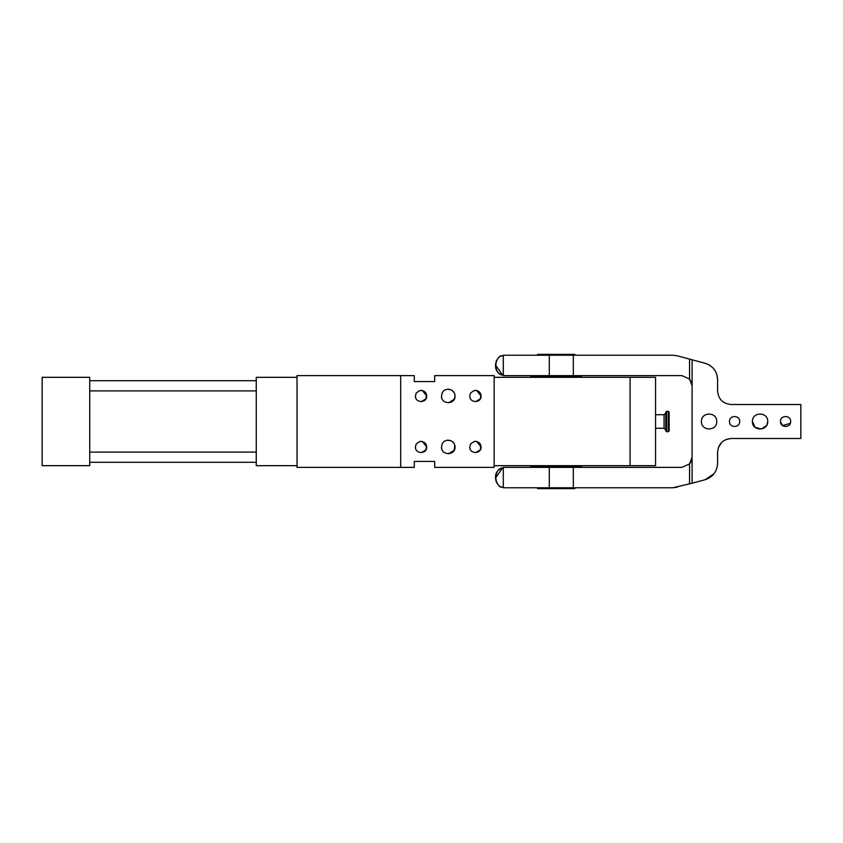 <?xml version="1.0" encoding="UTF-8"?>
<svg xmlns="http://www.w3.org/2000/svg" width="843" height="843" viewBox="0 0 843 843"><rect width="100%" height="100%" fill="white"/><g stroke="black" fill="none" stroke-linecap="round" stroke-linejoin="round"><path stroke-width="1.26" d="M668.309 431.7L669.163 430.847L669.163 412.153L668.309 411.3L668.309 431.7L666.613 431.7L665.759 430.847L665.759 412.153L666.613 411.3L666.613 431.7M665.759 430.552L665.759 427.359M665.759 417.327L665.759 412.153M655.569 414.703L664.063 414.703L664.063 428.297L665.759 429.993L665.759 413.797M665.759 417.422L665.759 419.677M665.759 427.77L665.759 429.951M664.063 414.703L665.759 413.007M400.688 375.62L414.282 375.62L414.282 381.573L434.672 381.573L434.672 375.62L494.146 375.62L494.146 377.316L655.569 377.316L655.569 465.684L494.146 465.684L494.146 467.38L434.672 467.38L434.672 461.427L414.282 461.427L414.282 467.38L297.031 467.38L297.031 375.62L400.688 375.62L400.688 467.38M494.146 377.316L494.146 465.684M442.322 392.722L442.29 392.754C445.178 386.8 454.893 388.76 455.062 396.01C455.431 404.777 441.089 404.777 441.469 396.01L442.301 392.754M442.322 443.692L442.29 443.734C445.178 437.77 454.893 439.73 455.062 446.99C455.431 455.757 441.089 455.757 441.469 446.99L442.301 443.734M480.847 448.645L481.1 446.99L476.685 441.479M470.51 444.25L470.489 444.282C475.157 439.698 478.687 440.594 481.1 446.99C481.406 454.272 469.488 454.272 469.804 446.99L470.489 444.282M480.847 397.675L481.1 396.01L476.685 390.499M426.474 448.645L426.727 446.99L422.301 441.479M416.136 444.25L416.115 444.282C420.783 439.698 424.314 440.594 426.727 446.99C427.032 454.272 415.114 454.272 415.43 446.99L416.115 444.282M426.474 397.675L426.727 396.01L422.301 390.499M416.136 393.27L416.115 393.302C420.783 388.718 424.314 389.624 426.727 396.01C427.032 403.291 415.114 403.291 415.43 396.01L416.115 393.302M425.683 392.743L424.661 391.647M422.206 390.478L420.446 390.404M425.683 443.713L424.661 442.628M422.206 441.458L420.446 441.374M480.057 392.743L479.035 391.647M476.58 390.478L474.82 390.404M480.057 443.713L479.035 442.628M476.58 441.458L474.82 441.374M453.808 443.049L452.575 441.732M449.719 440.352L447.507 440.236M442.491 443.407L442.185 443.945M453.808 392.079L452.575 390.762M449.719 389.371L447.507 389.255M442.491 392.427L442.185 392.964M454.756 398.012L455.062 396.01L454.229 399.266L448.613 402.796M469.804 396.01L470.489 393.302C475.157 388.718 478.687 389.624 481.1 396.01C481.406 403.291 469.488 403.291 469.804 396.01L470.057 397.675M415.673 448.645L415.43 446.99M426.474 445.325L426.031 449.698L421.363 452.628M415.915 444.704L416.484 443.703M420.141 441.416L422.849 441.627M424.503 442.501L426.105 444.409M415.673 397.675L415.43 396.01M426.474 394.355L426.031 398.718L421.363 401.647M415.915 393.723L416.484 392.733M420.141 390.446L422.849 390.646M424.503 391.521L426.105 393.439M470.057 448.645L469.804 446.99M480.847 445.325L480.405 449.698L475.737 452.628M470.289 444.704L470.858 443.703M474.514 441.416L477.222 441.627M478.877 442.501L480.478 444.409M480.847 394.355L480.405 398.718L475.737 401.647M470.289 393.723L470.858 392.733M474.514 390.446L477.222 390.646M478.877 391.521L480.478 393.439M441.764 398.012L441.469 396.01M442.048 393.26L442.733 392.058M447.138 389.308L450.404 389.561M452.385 390.615L454.314 392.912M441.764 448.982L441.469 446.99M454.756 444.988L454.229 450.246L448.613 453.776M442.048 444.229L442.733 443.039M447.138 440.288L450.404 440.541M452.385 441.584L454.314 443.892M454.756 394.018L455.062 396.01M297.031 465.684L256.251 465.684L256.251 377.316L297.031 377.316M89.727 465.684L89.727 377.316L42.15 377.316L42.15 465.684L89.727 465.684M581.649 465.684L581.649 466.527L530.679 466.527L530.679 465.684M530.679 377.316L530.679 376.473L581.649 376.473L580.806 375.62M581.649 377.316L581.649 376.473M569.457 355.23L567.94 354.376L544.388 354.376L542.86 355.23M544.388 354.376L537.476 354.376L537.476 355.23L537.476 354.376M574.852 354.376L574.852 355.23L574.852 354.376L567.94 354.376M574.852 488.624L574.852 487.77L574.852 488.624L537.476 488.624L537.476 487.77L537.476 488.624M569.457 487.77L567.94 488.624M544.388 488.624L542.86 487.77M790.312 423.344L782.536 425.599L780.46 421.5C780.175 414.925 790.934 414.925 790.65 421.5C790.934 414.925 780.175 414.925 780.46 421.5C780.175 428.075 790.934 428.075 790.65 421.5L790.502 422.743M755.138 427.348L752.42 421.5C751.998 411.637 768.131 411.637 767.72 421.5L766.972 424.777M752.42 421.5C751.998 411.637 768.131 411.637 767.72 421.5C768.131 431.363 751.998 431.363 752.42 421.5M729.48 421.5C729.206 414.925 739.954 414.925 739.68 421.5C739.954 414.925 729.206 414.925 729.48 421.5C729.206 428.075 739.954 428.075 739.68 421.5C739.954 428.075 729.206 428.075 729.48 421.5M701.45 421.5C701.028 411.637 717.161 411.637 716.74 421.5C717.161 431.363 701.028 431.363 701.45 421.5C701.028 411.637 717.161 411.637 716.74 421.5C717.161 431.363 701.028 431.363 701.45 421.5M692.103 385.767L691.913 383.85M691.334 381.932L689.553 379.076L681.903 375.62L503.292 375.62L503.292 355.23L672.872 355.23L677.266 355.809L672.872 355.23M677.266 355.809L692.103 359.782L692.103 385.82L689.553 379.076L689.553 359.097L704.99 363.238C712.936 365.83 717.14 371.299 717.593 379.656L717.593 390.91C718.341 399.224 722.872 403.755 731.187 404.503C722.872 403.755 718.341 399.224 717.593 390.91M716.961 375.061L717.593 379.656M731.187 404.503L800.85 404.503L800.85 438.497L731.187 438.497C722.936 439.308 718.405 443.839 717.593 452.09L717.593 463.344C717.077 471.648 712.883 477.117 704.99 479.762L714.074 473.692M718.415 447.454L721.566 442.47M726.55 439.319L731.187 438.497M766.593 425.494L761.419 429.024M761.408 429.024L755.159 427.359M677.266 487.191L672.872 487.77L692.103 483.218L692.103 385.82M692.103 483.218L704.99 479.762M691.829 459.53L692.103 457.18L689.553 463.924L681.903 467.38L503.292 467.38L503.292 487.77L672.872 487.77M690.965 461.869L689.553 463.924L689.553 483.903M630.079 377.316L630.079 465.684M502.691 487.349C498.529 486.727 496.221 483.471 495.789 477.57C496.221 471.68 498.529 468.423 502.691 467.802C496.221 470.152 494.124 474.988 496.422 482.301C501.743 490.089 500.531 485.916 502.691 487.349L503.292 487.349M502.091 468.655L495.789 477.581M502.091 374.345L495.789 365.419C496.221 371.32 498.529 374.577 502.691 375.198L503.292 375.198M503.292 355.651L502.691 355.651C498.529 356.273 496.221 359.529 495.789 365.43M573.324 355.23L573.324 375.62M549.299 355.23L549.299 375.62M573.324 487.77L573.324 467.38M549.299 487.77L549.299 467.38M666.613 411.3L668.309 411.3M664.063 428.297L655.569 428.297M89.727 390.91L256.251 390.91M89.727 462.28L256.251 462.28M256.251 452.09L89.727 452.09M256.251 380.72L89.727 380.72M531.522 467.38L530.679 466.527M581.649 466.527L580.806 467.38M531.522 375.62L530.679 376.473M502.691 355.651C500.531 357.084 501.743 352.911 496.422 360.699C494.124 368.012 496.221 372.848 502.691 375.198M503.292 467.802L502.691 467.802"/></g></svg>
